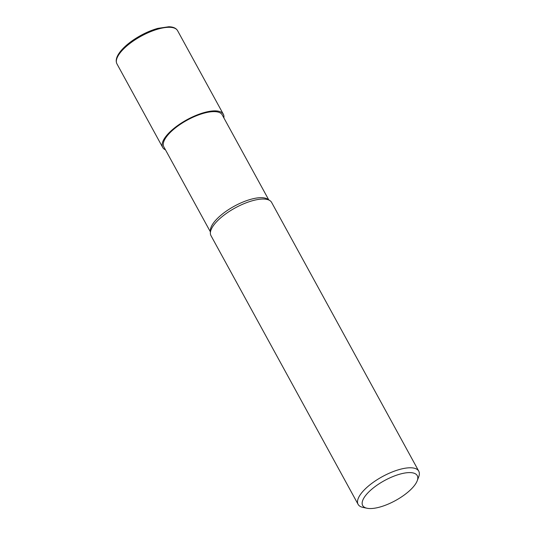 <?xml version="1.0" encoding="UTF-8"?>
<svg xmlns="http://www.w3.org/2000/svg" width="535" height="535" viewBox="0 0 535 535"><rect width="100%" height="100%" fill="white"/><g stroke="black" fill="none" stroke-linecap="round" stroke-linejoin="round"><path stroke-width="0.8" d="M362.924 507.387A34.568 12.673 -28.7 0 1 358.102 504.358L210.971 235.621A34.568 12.673 -28.7 0 1 210.369 233.106L210.369 230.465A33.277 12.198 -28.7 0 1 229.074 209.285A33.277 12.198 -28.7 0 1 261.682 197.683A33.277 12.198 -28.7 0 1 267.6 199.127L269.827 200.551A34.568 12.673 -28.7 0 1 271.62 202.417L418.751 471.154A34.568 12.673 -28.7 0 1 418.698 476.872L417.213 480.784A31.117 11.402 -28.7 0 1 395.425 500.586A31.117 11.402 -28.7 0 1 367.017 508.243A31.117 11.402 -28.7 0 1 372.434 488.669A31.117 11.402 -28.7 0 1 410.111 472.599A31.117 11.402 -28.7 0 1 417.213 480.784M210.369 231.815L163.837 146.831A33.277 12.198 -28.7 0 1 179.285 125.023A33.277 12.198 -28.7 0 1 214.568 111.628A33.277 12.198 -28.7 0 1 222.212 114.871L268.744 199.863M210.369 233.106A34.568 12.673 -28.7 0 1 229.803 211.104A34.568 12.673 -28.7 0 1 263.675 199.047A34.568 12.673 -28.7 0 1 269.827 200.551M358.102 504.358A34.568 12.673 -28.7 0 1 374.146 481.701A34.568 12.673 -28.7 0 1 410.806 467.784A34.568 12.673 -28.7 0 1 418.751 471.154M165.489 149.847A34.568 12.673 -28.7 0 1 162.7 147.453A34.568 12.673 -28.7 0 1 178.75 124.795A34.568 12.673 -28.7 0 1 215.404 110.879A34.568 12.673 -28.7 0 1 223.349 114.249A34.568 12.673 -28.7 0 1 223.864 117.887M162.7 147.453L116.944 63.872A34.568 12.673 -28.7 0 1 132.988 41.208A34.568 12.673 -28.7 0 1 169.648 27.298A34.568 12.673 -28.7 0 1 177.587 30.669L223.349 114.249M367.043 508.25L362.951 507.394M116.944 63.872C115.373 60.696 116.383 56.743 119.98 52.022C122.956 48.157 127.156 44.325 132.566 40.52C140.745 34.902 149.145 30.849 157.765 28.382L168.839 26.75C173.206 26.857 176.129 28.161 177.587 30.669"/></g></svg>
